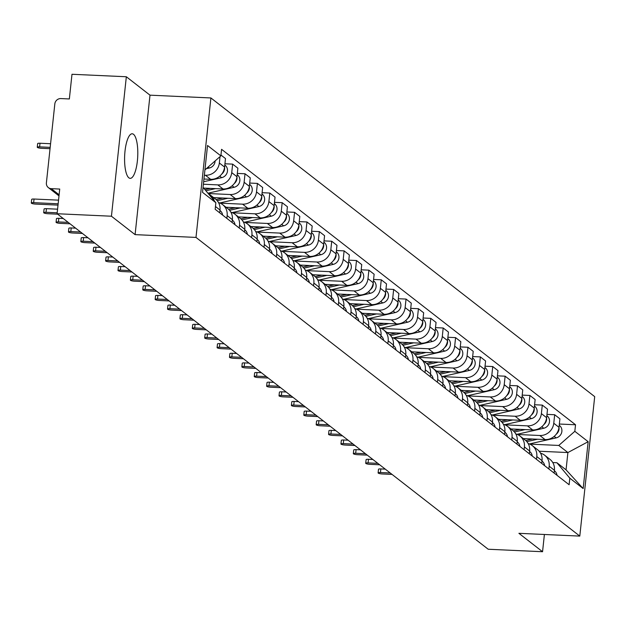 <?xml version="1.0" encoding="UTF-8"?>
<svg xmlns="http://www.w3.org/2000/svg" width="626" height="626" viewBox="0 0 626 626"><rect width="100%" height="100%" fill="white"/><g stroke="black" fill="none" stroke-linecap="round" stroke-linejoin="round"><path stroke-width="0.94" d="M128.87 177.823A22.301 6.542 92.6 0 0 130.177 178.347A22.301 6.542 92.6 0 0 137.587 158.636A22.301 6.542 92.6 0 0 133.518 134.308A22.301 6.542 92.6 0 0 132.211 133.784A22.301 6.542 92.6 0 0 124.793 153.495A22.301 6.542 92.6 0 0 128.87 177.823M126.335 76.755L111.436 216.22L57.091 213.732L488.21 549.245L542.554 551.725L518.899 533.313L579.793 536.099L594.7 396.634L210.899 97.953L149.997 95.168L126.335 76.755L71.99 74.275L69.353 98.955L60.886 98.572A5.72 5.352 -52.1 0 0 54.83 103.9L46.394 182.839A5.72 5.352 -52.1 0 0 51.262 188.661L59.118 194.772M111.436 216.22L135.091 234.633L195.993 237.418L579.793 536.099M57.091 213.732L59.728 189.052L51.262 188.661M542.554 551.725L544.401 534.479M523.281 438.583L545.074 439.585A13.154 12.317 -52.1 0 0 559.002 427.323L559.918 418.817L554.675 414.741L553.767 423.246A13.154 12.317 127.9 0 1 539.831 435.5L517.405 434.475M549.174 466.198L554.417 470.282A13.154 12.317 -52.1 0 0 549.933 459.327L544.69 455.243A13.154 12.317 127.9 0 1 549.174 466.198L548.877 468.984M554.417 470.282L554.12 473.06M546.975 414.389L554.675 414.741M540.551 453.193A13.154 12.317 127.9 0 1 544.69 455.243M510.894 428.951L532.687 429.945A13.154 12.317 -52.1 0 0 546.615 417.683L547.531 409.177L542.288 405.1L541.38 413.606A13.154 12.317 127.9 0 1 527.444 425.868L505.018 424.843M541.733 463.42L542.03 460.642A13.154 12.317 -52.1 0 0 537.546 449.687L532.303 445.61A13.154 12.317 127.9 0 1 536.787 456.565L536.49 459.343M534.588 404.748L542.288 405.1M528.164 443.552A13.154 12.317 127.9 0 1 532.303 445.61M498.507 419.31L520.3 420.304A13.154 12.317 -52.1 0 0 534.236 408.05L535.144 399.537L529.901 395.46L528.993 403.973A13.154 12.317 127.9 0 1 515.057 416.227L492.631 415.202M529.346 453.787L529.643 451.002A13.154 12.317 -52.1 0 0 525.159 440.047L519.916 435.97A13.154 12.317 127.9 0 1 524.4 446.925L524.103 449.703M522.201 395.108L529.901 395.46M515.777 433.912A13.154 12.317 127.9 0 1 519.916 435.97M486.128 409.67L507.913 410.664A13.154 12.317 -52.1 0 0 521.849 398.41L522.757 389.904L517.514 385.827L516.606 394.333A13.154 12.317 127.9 0 1 502.67 406.587L480.244 405.562M516.959 444.147L517.256 441.361A13.154 12.317 -52.1 0 0 512.772 430.406L507.529 426.329A13.154 12.317 127.9 0 1 512.013 437.284L511.716 440.07M509.814 385.475L517.514 385.827M503.398 424.279A13.154 12.317 127.9 0 1 507.529 426.329M473.741 400.03L495.526 401.023A13.154 12.317 -52.1 0 0 509.462 388.769L510.37 380.264L505.127 376.187L504.22 384.693A13.154 12.317 127.9 0 1 490.291 396.947L467.857 395.922M504.572 434.507L504.869 431.721A13.154 12.317 -52.1 0 0 500.385 420.766L495.15 416.689A13.154 12.317 127.9 0 1 499.634 427.644L499.337 430.43M497.427 375.835L505.127 376.187M491.011 414.639A13.154 12.317 127.9 0 1 495.15 416.689M461.354 390.389L483.139 391.391A13.154 12.317 -52.1 0 0 497.075 379.129L497.983 370.623L492.748 366.546L491.833 375.052A13.154 12.317 127.9 0 1 477.904 387.306L455.47 386.281M492.185 424.866L492.482 422.088A13.154 12.317 -52.1 0 0 487.998 411.133L482.763 407.049A13.154 12.317 127.9 0 1 487.247 418.004L486.95 420.789M485.04 366.194L492.748 366.546M478.624 404.999A13.154 12.317 127.9 0 1 482.763 407.049M448.967 380.749L470.76 381.75A13.154 12.317 -52.1 0 0 484.688 369.489L485.596 360.983L480.361 356.906L479.453 365.412A13.154 12.317 127.9 0 1 465.517 377.674L443.083 376.649M479.806 415.226L480.103 412.448A13.154 12.317 -52.1 0 0 475.619 401.493L470.376 397.416A13.154 12.317 127.9 0 1 474.86 408.371L474.563 411.149M472.653 356.554L480.361 356.906M466.237 395.358A13.154 12.317 127.9 0 1 470.376 397.416M436.58 371.116L458.373 372.11A13.154 12.317 -52.1 0 0 472.301 359.856L473.217 351.342L467.974 347.266L467.066 355.771A13.154 12.317 127.9 0 1 453.13 368.033L430.704 367.008M467.419 405.585L467.716 402.808A13.154 12.317 -52.1 0 0 463.232 391.853L457.989 387.776A13.154 12.317 127.9 0 1 462.473 398.731L462.176 401.509M460.274 346.914L467.974 347.266M453.85 385.718A13.154 12.317 127.9 0 1 457.989 387.776M424.193 361.476L445.986 362.47A13.154 12.317 -52.1 0 0 459.922 350.216L460.83 341.71L455.587 337.625L454.679 346.139A13.154 12.317 127.9 0 1 440.743 358.393L418.317 357.368M455.032 395.953L455.329 393.167A13.154 12.317 -52.1 0 0 450.845 382.212L445.602 378.135A13.154 12.317 127.9 0 1 450.086 389.09L449.789 391.876M447.887 337.273L455.587 337.625M441.463 376.085A13.154 12.317 127.9 0 1 445.602 378.135M411.806 351.835L433.599 352.829A13.154 12.317 -52.1 0 0 447.535 340.575L448.443 332.07L443.2 327.993L442.292 336.498A13.154 12.317 127.9 0 1 428.356 348.752L405.93 347.727M442.645 386.312L442.942 383.527A13.154 12.317 -52.1 0 0 438.458 372.572L433.215 368.495A13.154 12.317 127.9 0 1 437.699 379.45L437.402 382.236M435.5 327.641L443.2 327.993M429.076 366.445A13.154 12.317 127.9 0 1 433.215 368.495M399.427 342.195L421.212 343.189A13.154 12.317 -52.1 0 0 435.148 330.935L436.056 322.429L430.813 318.352L429.905 326.858A13.154 12.317 127.9 0 1 415.969 339.112L393.543 338.087M430.258 376.672L430.555 373.894A13.154 12.317 -52.1 0 0 426.071 362.939L420.828 358.855A13.154 12.317 127.9 0 1 425.312 369.81L425.015 372.595M423.113 318L430.813 318.352M416.697 356.804A13.154 12.317 127.9 0 1 420.828 358.855M387.04 332.555L408.825 333.556A13.154 12.317 -52.1 0 0 422.761 321.295L423.669 312.789L418.426 308.712L417.519 317.218A13.154 12.317 127.9 0 1 403.59 329.479L381.156 328.454M417.871 367.032L418.168 364.254A13.154 12.317 -52.1 0 0 413.684 353.299L408.449 349.222A13.154 12.317 127.9 0 1 412.933 360.177L412.636 362.955M410.726 308.36L418.426 308.712M404.31 347.164A13.154 12.317 127.9 0 1 408.449 349.222M374.653 322.922L396.438 323.916A13.154 12.317 -52.1 0 0 410.374 311.662L411.282 303.148L406.047 299.071L405.132 307.577A13.154 12.317 127.9 0 1 391.203 319.839L368.769 318.814M405.484 357.391L405.781 354.613A13.154 12.317 -52.1 0 0 401.297 343.658L396.062 339.582A13.154 12.317 127.9 0 1 400.546 350.537L400.249 353.314M398.339 298.719L406.047 299.071M391.923 337.524A13.154 12.317 127.9 0 1 396.062 339.582M362.266 313.282L384.059 314.275A13.154 12.317 -52.1 0 0 397.987 302.022L398.895 293.516L393.66 289.431L392.752 297.945A13.154 12.317 127.9 0 1 378.816 310.199L356.382 309.174M393.105 347.759L393.402 344.973A13.154 12.317 -52.1 0 0 388.918 334.018L383.675 329.941A13.154 12.317 127.9 0 1 388.159 340.896L387.862 343.674M385.952 289.079L393.66 289.431M379.536 327.891A13.154 12.317 127.9 0 1 383.675 329.941M349.879 303.641L371.672 304.635A13.154 12.317 -52.1 0 0 385.6 292.381L386.516 283.875L381.273 279.799L380.365 288.304A13.154 12.317 127.9 0 1 366.429 300.558L344.003 299.533M380.718 338.118L381.015 335.333A13.154 12.317 -52.1 0 0 376.531 324.378L371.288 320.301A13.154 12.317 127.9 0 1 375.772 331.256L375.475 334.041M373.573 279.446L381.273 279.799M367.149 318.251A13.154 12.317 127.9 0 1 371.288 320.301M337.492 294.001L359.285 294.995A13.154 12.317 -52.1 0 0 373.221 282.741L374.129 274.235L368.886 270.158L367.978 278.664A13.154 12.317 127.9 0 1 354.042 290.918L331.616 289.893M368.331 328.478L368.628 325.692A13.154 12.317 -52.1 0 0 364.144 314.737L358.901 310.66A13.154 12.317 127.9 0 1 363.385 321.615L363.088 324.401M361.186 269.806L368.886 270.158M354.762 308.61A13.154 12.317 127.9 0 1 358.901 310.66M325.105 284.36L346.898 285.362A13.154 12.317 -52.1 0 0 360.834 273.1L361.742 264.595L356.499 260.518L355.591 269.024A13.154 12.317 127.9 0 1 341.655 281.277L319.229 280.252M355.944 318.837L356.241 316.06A13.154 12.317 -52.1 0 0 351.757 305.105L346.514 301.028A13.154 12.317 127.9 0 1 350.998 311.983L350.701 314.761M348.799 260.166L356.499 260.518M342.375 298.97A13.154 12.317 127.9 0 1 346.514 301.028M312.726 274.728L334.511 275.722A13.154 12.317 -52.1 0 0 348.447 263.468L349.355 254.954L344.112 250.877L343.204 259.383A13.154 12.317 127.9 0 1 329.268 271.645L306.842 270.62M343.557 309.197L343.854 306.419A13.154 12.317 -52.1 0 0 339.37 295.464L334.135 291.387A13.154 12.317 127.9 0 1 338.611 302.342L338.314 305.12M336.412 250.525L344.112 250.877M329.996 289.329A13.154 12.317 127.9 0 1 334.135 291.387M300.339 265.088L322.124 266.081A13.154 12.317 -52.1 0 0 336.06 253.827L336.968 245.322L331.725 241.237L330.818 249.751A13.154 12.317 127.9 0 1 316.889 262.004L294.455 260.979M331.17 299.564L331.467 296.779A13.154 12.317 -52.1 0 0 326.983 285.824L321.748 281.747A13.154 12.317 127.9 0 1 326.232 292.702L325.935 295.48M324.025 240.885L331.725 241.237M317.609 279.689A13.154 12.317 127.9 0 1 321.748 281.747M287.952 255.447L309.737 256.441A13.154 12.317 -52.1 0 0 323.673 244.187L324.581 235.681L319.346 231.604L318.431 240.11A13.154 12.317 127.9 0 1 304.502 252.364L282.068 251.339M318.783 289.924L319.08 287.138A13.154 12.317 -52.1 0 0 314.596 276.183L309.361 272.107A13.154 12.317 127.9 0 1 313.845 283.062L313.548 285.847M311.638 231.252L319.346 231.604M305.222 270.056A13.154 12.317 127.9 0 1 309.361 272.107M275.565 245.807L297.358 246.8A13.154 12.317 -52.1 0 0 311.286 234.547L312.194 226.041L306.959 221.964L306.051 230.47A13.154 12.317 127.9 0 1 292.115 242.724L269.681 241.699M306.404 280.284L306.701 277.498A13.154 12.317 -52.1 0 0 302.217 266.543L296.974 262.466A13.154 12.317 127.9 0 1 301.458 273.421L301.161 276.207M299.251 221.612L306.959 221.964M292.835 260.416A13.154 12.317 127.9 0 1 296.974 262.466M263.178 236.166L284.971 237.168A13.154 12.317 -52.1 0 0 298.899 224.906L299.815 216.4L294.572 212.324L293.664 220.829A13.154 12.317 127.9 0 1 279.728 233.083L257.302 232.058M294.017 270.643L294.314 267.865A13.154 12.317 -52.1 0 0 289.83 256.91L284.587 252.826A13.154 12.317 127.9 0 1 289.071 263.781L288.774 266.566M286.872 211.971L294.572 212.324M280.448 250.776A13.154 12.317 127.9 0 1 284.587 252.826M250.791 226.534L272.584 227.528A13.154 12.317 -52.1 0 0 286.52 215.266L287.428 206.76L282.185 202.683L281.277 211.189A13.154 12.317 127.9 0 1 267.341 223.451L244.915 222.426M281.63 261.003L281.927 258.225A13.154 12.317 -52.1 0 0 277.443 247.27L272.2 243.193A13.154 12.317 127.9 0 1 276.684 254.148L276.387 256.926M274.485 202.331L282.185 202.683M268.061 241.135A13.154 12.317 127.9 0 1 272.2 243.193M238.404 216.893L260.197 217.887A13.154 12.317 -52.1 0 0 274.133 205.633L275.041 197.12L269.798 193.043L268.89 201.556A13.154 12.317 127.9 0 1 254.954 213.81L232.528 212.785M269.243 251.37L269.54 248.585A13.154 12.317 -52.1 0 0 265.056 237.63L259.813 233.553A13.154 12.317 127.9 0 1 264.297 244.508L264 247.286M262.098 192.691L269.798 193.043M255.674 231.495A13.154 12.317 127.9 0 1 259.813 233.553M226.025 207.253L247.81 208.247A13.154 12.317 -52.1 0 0 261.746 195.993L262.654 187.487L257.411 183.41L256.503 191.916A13.154 12.317 127.9 0 1 242.575 204.17L220.141 203.145M256.856 241.73L257.153 238.944A13.154 12.317 -52.1 0 0 252.669 227.989L247.434 223.912A13.154 12.317 127.9 0 1 251.91 234.867L251.613 237.653M249.711 183.058L257.411 183.41M243.295 221.862A13.154 12.317 127.9 0 1 247.434 223.912M213.638 197.613L235.423 198.606A13.154 12.317 -52.1 0 0 249.359 186.352L250.267 177.847L245.024 173.77L244.117 182.276A13.154 12.317 127.9 0 1 230.188 194.529L208.184 193.528M244.469 232.09L244.766 229.304A13.154 12.317 -52.1 0 0 240.282 218.349L235.047 214.272A13.154 12.317 127.9 0 1 239.531 225.227L239.234 228.013M237.324 173.418L245.024 173.77M230.908 212.222A13.154 12.317 127.9 0 1 235.047 214.272M203.638 188.082L223.036 188.974A13.154 12.317 -52.1 0 0 236.972 176.712L237.88 168.206L232.645 164.129L231.73 172.635A13.154 12.317 127.9 0 1 217.801 184.889L203.395 184.232M232.082 222.449L232.379 219.671A13.154 12.317 -52.1 0 0 227.895 208.716L222.66 204.632A13.154 12.317 127.9 0 1 227.144 215.587L226.847 218.372M224.937 163.777L232.645 164.129M218.521 202.581A13.154 12.317 127.9 0 1 222.66 204.632M203.951 179.028L210.657 179.333A13.154 12.317 -52.1 0 0 224.585 167.072L225.493 158.566L220.962 155.045M219.703 212.809L220 210.031A13.154 12.317 -52.1 0 0 215.516 199.076L210.273 194.999A13.154 12.317 127.9 0 1 214.272 200.813M220.031 156.617L219.35 162.995A13.154 12.317 127.9 0 1 205.414 175.257L204.358 175.202M208.435 193.825A13.154 12.317 127.9 0 1 210.273 194.999M539.182 451.236L567.899 452.551L558.775 445.446L529.784 444.116M552.774 462.544L556.921 462.739L566.053 469.844L567.899 452.551L588.166 441.698L583.158 488.562L569.817 478.178L556.921 462.739M203.059 187.385L215.868 202.73L215.164 209.287L569.12 484.735L569.817 478.178M215.868 202.73L202.527 192.346L207.535 145.49L220.876 155.874L204.929 169.896M558.775 445.446L574.824 431.322L575.529 424.764L221.573 149.317L220.876 155.874M574.824 431.322L588.166 441.698M210.899 97.953L195.993 237.418M149.997 95.168L135.091 234.633M559.354 424.029L575.529 424.764M583.158 488.562L566.053 469.844M390.233 472.99L380.459 472.544A3.287 0.642 -173.9 0 0 378.104 472.904L378.495 469.281A3.287 0.642 6.1 0 1 380.851 468.921L385.256 469.124M554.362 470.744L554.581 470.908A7.152 6.69 127.9 0 1 557.015 475.314M378.104 472.904A3.287 0.642 -173.9 0 0 382.29 473.968L392.056 474.414M526.842 441.651L537.515 439.233M529.377 443.951L556.123 437.895A7.152 6.69 -52.1 0 0 561.671 432.503A7.152 6.69 -52.1 0 0 559.441 425.445L559.221 425.281M556.209 434.256A7.152 6.69 -52.1 0 0 558.995 427.448M525.754 440.54L532.53 439.006M377.846 463.357L368.072 462.904A3.287 0.642 -173.9 0 0 365.717 463.271L366.108 459.64A3.287 0.642 6.1 0 1 368.464 459.281L372.869 459.484M541.983 461.104L542.194 461.276A7.152 6.69 127.9 0 1 544.628 465.674M365.717 463.271A3.287 0.642 -173.9 0 0 369.903 464.328L379.669 464.774M365.459 453.717L355.685 453.271A3.287 0.642 -173.9 0 0 353.33 453.631L353.721 450A3.287 0.642 6.1 0 1 356.077 449.64L360.482 449.844M529.596 451.463L529.807 451.636A7.152 6.69 127.9 0 1 532.241 456.033M353.33 453.631A3.287 0.642 -173.9 0 0 357.516 454.687L367.282 455.133M514.455 432.01L525.128 429.6M516.99 434.311L543.744 428.262A7.152 6.69 -52.1 0 0 549.284 422.863A7.152 6.69 -52.1 0 0 547.054 415.805L546.834 415.641M543.822 424.616A7.152 6.69 -52.1 0 0 546.608 417.816M513.367 430.899L520.143 429.373M502.068 422.37L512.741 419.96M504.603 424.671L531.357 418.622A7.152 6.69 -52.1 0 0 536.897 413.223A7.152 6.69 -52.1 0 0 534.667 406.172L534.455 406M531.435 414.975A7.152 6.69 -52.1 0 0 534.221 408.175M500.98 421.267L507.756 419.733M353.072 444.077L343.306 443.631A3.287 0.642 -173.9 0 0 340.943 443.99L341.334 440.368A3.287 0.642 6.1 0 1 343.69 440L348.103 440.203M517.209 441.831L517.42 441.995A7.152 6.69 127.9 0 1 519.854 446.401M340.943 443.99A3.287 0.642 -173.9 0 0 345.129 445.047L354.903 445.501M340.685 434.436L330.919 433.99A3.287 0.642 -173.9 0 0 328.564 434.35L328.947 430.727A3.287 0.642 6.1 0 1 331.303 430.367L335.716 430.563M504.822 432.19L505.033 432.355A7.152 6.69 127.9 0 1 507.467 436.76M328.564 434.35A3.287 0.642 -173.9 0 0 332.742 435.414L342.516 435.86M328.298 424.796L318.532 424.35A3.287 0.642 -173.9 0 0 316.177 424.71L316.56 421.087A3.287 0.642 6.1 0 1 318.916 420.727L323.329 420.93M492.435 422.55L492.654 422.714A7.152 6.69 127.9 0 1 495.08 427.12M316.177 424.71A3.287 0.642 -173.9 0 0 320.355 425.774L330.129 426.22M489.681 412.737L500.354 410.32M492.216 415.03L518.97 408.981A7.152 6.69 -52.1 0 0 524.51 403.582A7.152 6.69 -52.1 0 0 522.28 396.532L522.068 396.36M519.048 405.335A7.152 6.69 -52.1 0 0 521.834 398.535M488.593 411.626L495.369 410.093M477.294 403.097L487.975 400.679M479.829 405.39L506.583 399.341A7.152 6.69 -52.1 0 0 512.131 393.95A7.152 6.69 -52.1 0 0 509.893 386.891L509.681 386.727M506.661 395.695A7.152 6.69 -52.1 0 0 509.447 388.895M476.206 401.986L482.982 400.452M464.907 393.457L475.588 391.039M467.442 395.757L494.196 389.701A7.152 6.69 -52.1 0 0 499.744 384.309A7.152 6.69 -52.1 0 0 497.513 377.251L497.294 377.087M494.274 386.062A7.152 6.69 -52.1 0 0 497.06 379.254M463.827 392.345L470.595 390.812M452.528 383.816L463.201 381.406M455.055 386.117L481.809 380.068A7.152 6.69 -52.1 0 0 487.357 374.669A7.152 6.69 -52.1 0 0 485.127 367.611L484.907 367.446M481.895 376.422A7.152 6.69 -52.1 0 0 484.673 369.622M451.44 382.705L458.216 381.171M440.141 374.176L450.814 371.766M442.676 376.476L469.422 370.428A7.152 6.69 -52.1 0 0 474.97 365.028A7.152 6.69 -52.1 0 0 472.74 357.978L472.52 357.806M469.508 366.781A7.152 6.69 -52.1 0 0 472.294 359.981M439.053 373.065L445.829 371.539M427.754 364.535L438.427 362.125M430.289 366.836L457.043 360.787A7.152 6.69 -52.1 0 0 462.583 355.388A7.152 6.69 -52.1 0 0 460.353 348.338L460.133 348.166M457.121 357.141A7.152 6.69 -52.1 0 0 459.907 350.341M426.666 363.432L433.442 361.898M415.367 354.903L426.04 352.485M417.902 357.196L444.656 351.147A7.152 6.69 -52.1 0 0 450.196 345.755A7.152 6.69 -52.1 0 0 447.966 338.697L447.754 338.533M444.734 347.5A7.152 6.69 -52.1 0 0 447.52 340.7M414.279 353.792L421.055 352.258M402.98 345.262L413.653 342.845M405.515 347.563L432.269 341.506A7.152 6.69 -52.1 0 0 437.809 336.115A7.152 6.69 -52.1 0 0 435.579 329.057L435.367 328.893M432.347 337.868A7.152 6.69 -52.1 0 0 435.133 331.06M401.892 344.151L408.668 342.618M390.593 335.622L401.274 333.212M393.128 337.923L419.882 331.866A7.152 6.69 -52.1 0 0 425.43 326.475A7.152 6.69 -52.1 0 0 423.192 319.416L422.98 319.252M419.96 328.227A7.152 6.69 -52.1 0 0 422.746 321.42M389.505 334.511L396.281 332.977M378.206 325.982L388.887 323.572M380.741 328.282L407.495 322.233A7.152 6.69 -52.1 0 0 413.043 316.834A7.152 6.69 -52.1 0 0 410.812 309.776L410.593 309.612M407.573 318.587A7.152 6.69 -52.1 0 0 410.359 311.787M377.126 324.871L383.894 323.345M365.827 316.341L376.5 313.931M368.354 318.642L395.108 312.593A7.152 6.69 -52.1 0 0 400.656 307.194A7.152 6.69 -52.1 0 0 398.426 300.144L398.206 299.971M395.194 308.947A7.152 6.69 -52.1 0 0 397.972 302.147M364.739 315.238L371.515 313.704M353.44 306.709L364.113 304.291M355.975 309.001L382.721 302.953A7.152 6.69 -52.1 0 0 388.269 297.561A7.152 6.69 -52.1 0 0 386.039 290.503L385.819 290.331M382.807 299.306A7.152 6.69 -52.1 0 0 385.593 292.506M352.352 305.598L359.128 304.064M341.053 297.068L351.726 294.65M343.588 299.361L370.342 293.312A7.152 6.69 -52.1 0 0 375.882 287.921A7.152 6.69 -52.1 0 0 373.652 280.863L373.432 280.698M370.42 289.674A7.152 6.69 -52.1 0 0 373.206 282.866M339.965 295.957L346.741 294.423M328.666 287.428L339.339 285.01M331.201 289.728L357.955 283.672A7.152 6.69 -52.1 0 0 363.495 278.28A7.152 6.69 -52.1 0 0 361.265 271.222L361.053 271.058M358.033 280.033A7.152 6.69 -52.1 0 0 360.819 273.226M327.578 286.317L334.354 284.783M316.279 277.787L326.952 275.377M318.814 280.088L345.568 274.039A7.152 6.69 -52.1 0 0 351.116 268.64A7.152 6.69 -52.1 0 0 348.878 261.582L348.666 261.418M345.646 270.393A7.152 6.69 -52.1 0 0 348.432 263.593M315.191 276.676L321.967 275.15M303.892 268.147L314.573 265.737M306.427 270.448L333.181 264.399A7.152 6.69 -52.1 0 0 338.729 259A7.152 6.69 -52.1 0 0 336.491 251.949L336.279 251.777M333.259 260.752A7.152 6.69 -52.1 0 0 336.045 253.953M302.804 267.044L309.58 265.51M291.505 258.515L302.186 256.097M294.04 260.807L320.794 254.759A7.152 6.69 -52.1 0 0 326.342 249.367A7.152 6.69 -52.1 0 0 324.111 242.309L323.892 242.137M320.872 251.112A7.152 6.69 -52.1 0 0 323.658 244.312M290.425 257.403L297.193 255.87M279.126 248.874L289.799 246.456M281.653 251.167L308.407 245.118A7.152 6.69 -52.1 0 0 313.955 239.727A7.152 6.69 -52.1 0 0 311.725 232.669L311.505 232.504M308.493 241.472A7.152 6.69 -52.1 0 0 311.271 234.672M278.038 247.763L284.814 246.229M266.739 239.234L277.412 236.816M269.274 241.534L296.02 235.478A7.152 6.69 -52.1 0 0 301.568 230.086A7.152 6.69 -52.1 0 0 299.338 223.028L299.118 222.864M296.106 231.839A7.152 6.69 -52.1 0 0 298.892 225.031M265.651 238.123L272.427 236.589M315.919 415.155L306.145 414.709A3.287 0.642 -173.9 0 0 303.79 415.077L304.173 411.446A3.287 0.642 6.1 0 1 306.537 411.086L310.942 411.29M480.048 412.91L480.267 413.074A7.152 6.69 127.9 0 1 482.701 417.479M303.79 415.077A3.287 0.642 -173.9 0 0 307.969 416.133L317.742 416.58M303.532 405.523L293.758 405.077A3.287 0.642 -173.9 0 0 291.403 405.437L291.794 401.806A3.287 0.642 6.1 0 1 294.15 401.446L298.555 401.649M467.661 403.269L467.88 403.441A7.152 6.69 127.9 0 1 470.314 407.839M291.403 405.437A3.287 0.642 -173.9 0 0 295.589 406.493L305.355 406.939M291.145 395.882L281.371 395.436A3.287 0.642 -173.9 0 0 279.016 395.796L279.407 392.173A3.287 0.642 6.1 0 1 281.763 391.806L286.168 392.009M455.282 393.629L455.493 393.801A7.152 6.69 127.9 0 1 457.927 398.206M279.016 395.796A3.287 0.642 -173.9 0 0 283.202 396.853L292.968 397.299M278.758 386.242L268.984 385.796A3.287 0.642 -173.9 0 0 266.629 386.156L267.02 382.533A3.287 0.642 6.1 0 1 269.376 382.173L273.781 382.369M442.895 383.996L443.106 384.161A7.152 6.69 127.9 0 1 445.54 388.566M266.629 386.156A3.287 0.642 -173.9 0 0 270.815 387.22L280.581 387.666M266.371 376.602L256.605 376.156A3.287 0.642 -173.9 0 0 254.242 376.516L254.633 372.893A3.287 0.642 6.1 0 1 256.989 372.533L261.402 372.736M430.508 374.356L430.719 374.52A7.152 6.69 127.9 0 1 433.153 378.926M254.242 376.516A3.287 0.642 -173.9 0 0 258.428 377.58L268.202 378.026M253.984 366.961L244.218 366.515A3.287 0.642 -173.9 0 0 241.863 366.883L242.246 363.252A3.287 0.642 6.1 0 1 244.602 362.892L249.015 363.096M418.121 364.715L418.332 364.88A7.152 6.69 127.9 0 1 420.766 369.285M241.863 366.883A3.287 0.642 -173.9 0 0 246.041 367.939L255.815 368.385M241.597 357.329L231.831 356.883A3.287 0.642 -173.9 0 0 229.476 357.243L229.859 353.612A3.287 0.642 6.1 0 1 232.215 353.252L236.628 353.455M405.734 355.075L405.953 355.247A7.152 6.69 127.9 0 1 408.379 359.645M229.476 357.243A3.287 0.642 -173.9 0 0 233.655 358.299L243.428 358.745M229.218 347.688L219.444 347.242A3.287 0.642 -173.9 0 0 217.089 347.602L217.472 343.979A3.287 0.642 6.1 0 1 219.836 343.611L224.241 343.815M393.347 345.435L393.566 345.607A7.152 6.69 127.9 0 1 396 350.012M217.089 347.602A3.287 0.642 -173.9 0 0 221.268 348.659L231.041 349.105M216.831 338.048L207.057 337.602A3.287 0.642 -173.9 0 0 204.702 337.962L205.093 334.339A3.287 0.642 6.1 0 1 207.449 333.979L211.854 334.174M380.96 335.802L381.179 335.966A7.152 6.69 127.9 0 1 383.613 340.372M204.702 337.962A3.287 0.642 -173.9 0 0 208.888 339.026L218.654 339.472M204.444 328.407L194.67 327.961A3.287 0.642 -173.9 0 0 192.315 328.321L192.706 324.698A3.287 0.642 6.1 0 1 195.062 324.338L199.467 324.542M368.581 326.162L368.792 326.326A7.152 6.69 127.9 0 1 371.226 330.731M192.315 328.321A3.287 0.642 -173.9 0 0 196.501 329.386L206.267 329.832M192.057 318.767L182.283 318.321A3.287 0.642 -173.9 0 0 179.928 318.681L180.319 315.058A3.287 0.642 6.1 0 1 182.675 314.698L187.08 314.901M356.194 316.521L356.405 316.686A7.152 6.69 127.9 0 1 358.839 321.091M179.928 318.681A3.287 0.642 -173.9 0 0 184.114 319.745L193.88 320.191M179.67 309.134L169.904 308.688A3.287 0.642 -173.9 0 0 167.541 309.048L167.932 305.418A3.287 0.642 6.1 0 1 170.288 305.058L174.701 305.261M343.807 306.881L344.018 307.053A7.152 6.69 127.9 0 1 346.452 311.451M167.541 309.048A3.287 0.642 -173.9 0 0 171.727 310.105L181.501 310.551M167.283 299.494L157.517 299.048A3.287 0.642 -173.9 0 0 155.162 299.408L155.545 295.777A3.287 0.642 6.1 0 1 157.901 295.417L162.314 295.621M331.42 297.24L331.631 297.413A7.152 6.69 127.9 0 1 334.065 301.818M155.162 299.408A3.287 0.642 -173.9 0 0 159.34 300.464L169.114 300.91M154.904 289.854L145.13 289.408A3.287 0.642 -173.9 0 0 142.775 289.768L143.158 286.145A3.287 0.642 6.1 0 1 145.514 285.785L149.927 285.98M319.033 287.608L319.252 287.772A7.152 6.69 127.9 0 1 321.678 292.178M142.775 289.768A3.287 0.642 -173.9 0 0 146.953 290.832L156.727 291.278M142.517 280.213L132.743 279.767A3.287 0.642 -173.9 0 0 130.388 280.127L130.771 276.504A3.287 0.642 6.1 0 1 133.135 276.144L137.54 276.34M306.646 277.967L306.865 278.132A7.152 6.69 127.9 0 1 309.299 282.537M130.388 280.127A3.287 0.642 -173.9 0 0 134.567 281.191L144.34 281.637M130.13 270.573L120.356 270.127A3.287 0.642 -173.9 0 0 118.001 270.487L118.392 266.864A3.287 0.642 6.1 0 1 120.748 266.504L125.153 266.707M294.259 268.327L294.478 268.491A7.152 6.69 127.9 0 1 296.912 272.897M118.001 270.487A3.287 0.642 -173.9 0 0 122.187 271.551L131.953 271.997M117.743 260.94L107.969 260.486A3.287 0.642 -173.9 0 0 105.614 260.854L106.005 257.223A3.287 0.642 6.1 0 1 108.361 256.863L112.766 257.067M281.88 258.687L282.091 258.859A7.152 6.69 127.9 0 1 284.525 263.256M105.614 260.854A3.287 0.642 -173.9 0 0 109.8 261.911L119.566 262.357M105.356 251.3L95.582 250.854A3.287 0.642 -173.9 0 0 93.227 251.214L93.618 247.583A3.287 0.642 6.1 0 1 95.974 247.223L100.379 247.426M269.493 249.046L269.704 249.218A7.152 6.69 127.9 0 1 272.138 253.616M93.227 251.214A3.287 0.642 -173.9 0 0 97.413 252.27L107.179 252.716M92.969 241.659L83.203 241.213A3.287 0.642 -173.9 0 0 80.84 241.573L81.231 237.95A3.287 0.642 6.1 0 1 83.587 237.583L88 237.786M257.106 239.414L257.317 239.578A7.152 6.69 127.9 0 1 259.751 243.983M80.84 241.573A3.287 0.642 -173.9 0 0 85.026 242.63L94.8 243.084M80.582 232.019L70.816 231.573A3.287 0.642 -173.9 0 0 68.461 231.933L68.844 228.31A3.287 0.642 6.1 0 1 71.2 227.95L75.613 228.146M244.719 229.773L244.93 229.938A7.152 6.69 127.9 0 1 247.364 234.343M68.461 231.933A3.287 0.642 -173.9 0 0 72.639 232.997L82.413 233.443M254.352 229.593L265.025 227.183M256.887 231.894L283.641 225.845A7.152 6.69 -52.1 0 0 289.181 220.446A7.152 6.69 -52.1 0 0 286.951 213.388L286.731 213.223M283.719 222.199A7.152 6.69 -52.1 0 0 286.505 215.399M253.264 228.482L260.04 226.956M241.965 219.953L252.638 217.543M244.5 222.253L271.254 216.205A7.152 6.69 -52.1 0 0 276.794 210.805A7.152 6.69 -52.1 0 0 274.564 203.755L274.352 203.583M271.332 212.558A7.152 6.69 -52.1 0 0 274.118 205.758M240.877 218.85L247.653 217.316M229.578 210.32L240.251 207.902M232.113 212.613L258.867 206.564A7.152 6.69 -52.1 0 0 264.415 201.165A7.152 6.69 -52.1 0 0 262.177 194.115L261.965 193.943M258.945 202.918A7.152 6.69 -52.1 0 0 261.731 196.118M228.49 209.209L235.266 207.675M217.191 200.68L227.872 198.262M219.726 202.973L246.48 196.924A7.152 6.69 -52.1 0 0 252.028 191.533A7.152 6.69 -52.1 0 0 249.79 184.474L249.578 184.31M246.558 193.278A7.152 6.69 -52.1 0 0 249.344 186.478M216.103 199.569L222.879 198.035M68.203 222.379L58.429 221.933A3.287 0.642 -173.9 0 0 56.074 222.293L56.457 218.67A3.287 0.642 6.1 0 1 58.813 218.31L63.226 218.513M232.332 220.133L232.551 220.297A7.152 6.69 127.9 0 1 234.977 224.703M56.074 222.293A3.287 0.642 -173.9 0 0 60.252 223.357L70.026 223.803M205.899 190.789L215.485 188.622M207.918 193.207L234.093 187.284A7.152 6.69 -52.1 0 0 239.641 181.892A7.152 6.69 -52.1 0 0 237.41 174.834L237.191 174.67M234.171 183.645A7.152 6.69 -52.1 0 0 236.957 176.837M204.952 189.655L210.493 188.395M57.185 212.809L46.042 212.292A3.287 0.642 -173.9 0 0 43.687 212.66L44.07 209.029A3.287 0.642 6.1 0 1 46.434 208.669L57.576 209.178M219.945 210.493L220.164 210.657A7.152 6.69 127.9 0 1 222.598 215.062M43.687 212.66A3.287 0.642 -173.9 0 0 47.866 213.716L57.639 214.162M203.661 181.728L221.706 177.651A7.152 6.69 -52.1 0 0 227.254 172.252A7.152 6.69 -52.1 0 0 225.024 165.194L224.804 165.029M221.792 174.005A7.152 6.69 -52.1 0 0 224.57 167.205M58.155 203.779L33.655 202.66A3.287 0.642 -173.9 0 0 31.3 203.02L31.691 199.389A3.287 0.642 6.1 0 1 34.047 199.029L58.539 200.148M31.3 203.02A3.287 0.642 -173.9 0 0 35.486 204.076L58.007 205.109M206.298 168.691L209.319 168.011A7.152 6.69 -52.1 0 0 215.109 160.945M50.19 147.353L39.618 146.875A3.287 0.642 -173.9 0 0 37.263 147.235A3.287 0.642 -173.9 0 0 41.441 148.292L50.041 148.683M37.263 147.235L37.646 143.604A3.287 0.642 6.1 0 1 40.009 143.244L50.573 143.73M205.414 175.257L210.657 179.333M217.801 184.889L223.036 188.974M230.188 194.529L235.423 198.606M242.575 204.17L247.81 208.247M254.954 213.81L260.197 217.887M267.341 223.451L272.584 227.528M279.728 233.083L284.971 237.168M292.115 242.724L297.358 246.8M304.502 252.364L309.737 256.441M316.889 262.004L322.124 266.081M329.268 271.645L334.511 275.722M341.655 281.277L346.898 285.362M354.042 290.918L359.285 294.995M366.429 300.558L371.672 304.635M378.816 310.199L384.059 314.275M391.203 319.839L396.438 323.916M403.59 329.479L408.825 333.556M415.969 339.112L421.212 343.189M428.356 348.752L433.599 352.829M440.743 358.393L445.986 362.47M453.13 368.033L458.373 372.11M465.517 377.674L470.76 381.75M477.904 387.306L483.139 391.391M490.291 396.947L495.526 401.023M502.67 406.587L507.913 410.664M515.057 416.227L520.3 420.304M527.444 425.868L532.687 429.945M539.831 435.5L545.074 439.585M227.144 215.587L232.379 219.671M239.531 225.227L244.766 229.304M251.91 234.867L257.153 238.944M264.297 244.508L269.54 248.585M276.684 254.148L281.927 258.225M289.071 263.781L294.314 267.865M301.458 273.421L306.701 277.498M313.845 283.062L319.08 287.138M326.232 292.702L331.467 296.779M338.611 302.342L343.854 306.419M350.998 311.983L356.241 316.06M363.385 321.615L368.628 325.692M375.772 331.256L381.015 335.333M388.159 340.896L393.402 344.973M400.546 350.537L405.781 354.613M412.933 360.177L418.168 364.254M425.312 369.81L430.555 373.894M437.699 379.45L442.942 383.527M450.086 389.09L455.329 393.167M462.473 398.731L467.716 402.808M474.86 408.371L480.103 412.448M487.247 418.004L492.482 422.088M499.634 427.644L504.869 431.721M512.013 437.284L517.256 441.361M524.4 446.925L529.643 451.002M536.787 456.565L542.03 460.642M215.461 206.502L220 210.031M231.73 172.635L236.972 176.712M244.117 182.276L249.359 186.352M256.503 191.916L261.746 195.993M268.89 201.556L274.133 205.633M281.277 211.189L286.52 215.266M293.664 220.829L298.899 224.906M306.051 230.47L311.286 234.547M318.431 240.11L323.673 244.187M330.818 249.751L336.06 253.827M343.204 259.383L348.447 263.468M355.591 269.024L360.834 273.1M367.978 278.664L373.221 282.741M380.365 288.304L385.6 292.381M392.752 297.945L397.987 302.022M405.132 307.577L410.374 311.662M417.519 317.218L422.761 321.295M429.905 326.858L435.148 330.935M442.292 336.498L447.535 340.575M454.679 346.139L459.922 350.216M467.066 355.771L472.301 359.856M479.453 365.412L484.688 369.489M491.833 375.052L497.075 379.129M504.22 384.693L509.462 388.769M516.606 394.333L521.849 398.41M528.993 403.973L534.236 408.05M541.38 413.606L546.615 417.683M553.767 423.246L559.002 427.323M219.35 162.995L224.585 167.072M380.459 472.544L380.851 468.921M554.182 436.385L556.123 437.895M368.072 462.904L368.464 459.281M355.685 453.271L356.077 449.64M541.795 426.744L543.744 428.262M529.408 417.104L531.357 418.622M343.306 443.631L343.69 440M330.919 433.99L331.303 430.367M318.532 424.35L318.916 420.727M517.021 407.463L518.97 408.981M504.634 397.831L506.583 399.341M492.247 388.19L494.196 389.701M479.86 378.55L481.809 380.068M467.481 368.91L469.422 370.428M455.094 359.269L457.043 360.787M442.707 349.629L444.656 351.147M430.32 339.996L432.269 341.506M417.933 330.356L419.882 331.866M405.546 320.715L407.495 322.233M393.159 311.075L395.108 312.593M380.78 301.435L382.721 302.953M368.393 291.802L370.342 293.312M356.006 282.162L357.955 283.672M343.619 272.521L345.568 274.039M331.232 262.881L333.181 264.399M318.845 253.24L320.794 254.759M306.458 243.608L308.407 245.118M294.079 233.968L296.02 235.478M306.145 414.709L306.537 411.086M293.758 405.077L294.15 401.446M281.371 395.436L281.763 391.806M268.984 385.796L269.376 382.173M256.605 376.156L256.989 372.533M244.218 366.515L244.602 362.892M231.831 356.883L232.215 353.252M219.444 347.242L219.836 343.611M207.057 337.602L207.449 333.979M194.67 327.961L195.062 324.338M182.283 318.321L182.675 314.698M169.904 308.688L170.288 305.058M157.517 299.048L157.901 295.417M145.13 289.408L145.514 285.785M132.743 279.767L133.135 276.144M120.356 270.127L120.748 266.504M107.969 260.486L108.361 256.863M95.582 250.854L95.974 247.223M83.203 241.213L83.587 237.583M70.816 231.573L71.2 227.95M281.692 224.327L283.641 225.845M269.305 214.687L271.254 216.205M256.918 205.046L258.867 206.564M244.531 195.414L246.48 196.924M58.429 221.933L58.813 218.31M232.144 185.773L234.093 187.284M46.042 212.292L46.434 208.669M219.765 176.133L221.706 177.651M33.655 202.66L34.047 199.029M208.129 167.079L209.319 168.011M40.009 143.244L39.618 146.875M58.993 195.891L48.343 187.597"/></g></svg>
